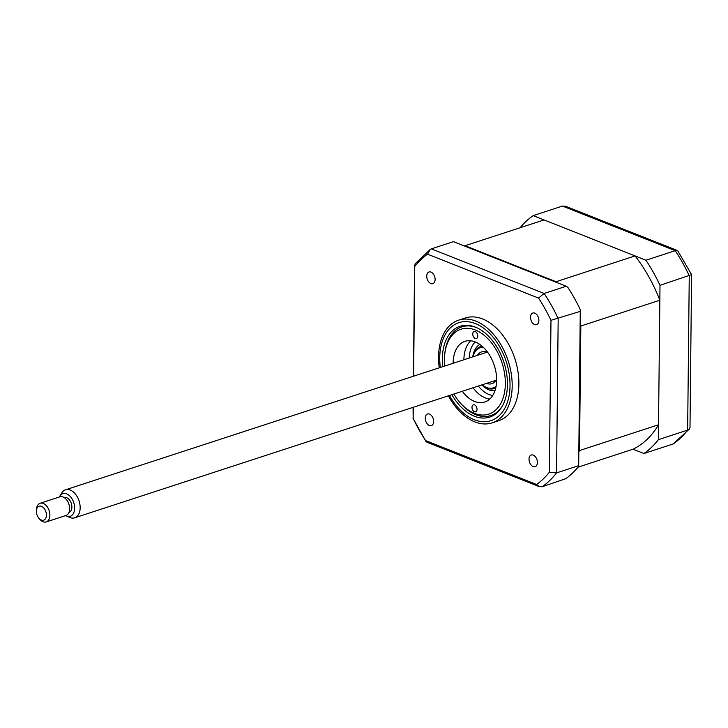 <?xml version="1.0" encoding="UTF-8"?>
<svg xmlns="http://www.w3.org/2000/svg" width="728" height="728" viewBox="0 0 728 728"><rect width="100%" height="100%" fill="white"/><g stroke="black" fill="none" stroke-linecap="round" stroke-linejoin="round"><path stroke-width="1.09" d="M534.752 313.122A6.133 3.922 -108.1 0 0 532.787 313.013A6.133 3.922 -108.1 0 0 530.621 318.627A6.133 3.922 -108.1 0 0 534.634 324.579A6.133 3.922 -108.1 0 0 536.6 324.679A6.133 3.922 -108.1 0 0 538.775 319.073A6.133 3.922 -108.1 0 0 534.752 313.122M533.269 455.118A6.133 3.922 -108.1 0 0 531.303 455.009A6.133 3.922 -108.1 0 0 529.129 460.615A6.133 3.922 -108.1 0 0 533.151 466.566A6.133 3.922 -108.1 0 0 535.116 466.675A6.133 3.922 -108.1 0 0 537.282 461.07A6.133 3.922 -108.1 0 0 533.269 455.118M429.502 414.086A6.133 3.922 -108.1 0 0 427.536 413.977A6.133 3.922 -108.1 0 0 425.37 419.583A6.133 3.922 -108.1 0 0 429.384 425.534A6.133 3.922 -108.1 0 0 431.349 425.643A6.133 3.922 -108.1 0 0 433.515 420.038A6.133 3.922 -108.1 0 0 429.502 414.086M430.985 272.09A6.133 3.922 -108.1 0 0 429.029 271.981A6.133 3.922 -108.1 0 0 426.854 277.596A6.133 3.922 -108.1 0 0 430.867 283.547A6.133 3.922 -108.1 0 0 432.832 283.656A6.133 3.922 -108.1 0 0 435.007 278.041A6.133 3.922 -108.1 0 0 430.985 272.09M448.393 395.814A54.009 34.489 -108.1 0 0 474.838 421.903A54.009 34.489 -108.1 0 0 492.128 422.859L498.826 420.666A54.009 34.489 -108.1 0 0 517.927 371.316A54.009 34.489 -108.1 0 0 482.6 318.946A54.009 34.489 -108.1 0 0 465.31 317.99L458.604 320.174A54.009 34.489 -108.1 0 0 439.248 367.813M492.128 422.859A54.009 34.489 -108.1 0 0 511.229 373.5A54.009 34.489 -108.1 0 0 475.894 321.13A54.009 34.489 -108.1 0 0 458.604 320.174M451.87 394.685A47.775 30.512 -108.1 0 0 474.419 416.243A47.775 30.512 -108.1 0 0 489.707 417.089A47.775 30.512 -108.1 0 0 506.606 373.428A47.775 30.512 -108.1 0 0 475.348 327.109A47.775 30.512 -108.1 0 0 460.06 326.262A47.775 30.512 -108.1 0 0 442.724 366.675M465.702 325.289A47.775 30.512 -108.1 0 0 464.919 325.862M493.866 414.541A47.775 30.512 -108.1 0 0 494.84 414.541M578.642 465.683L556.556 472.891A132.56 84.666 71.9 0 1 542.114 486.75L565.756 478.715A132.56 84.666 71.9 0 0 578.678 466.32L580.261 311.366L550.978 320.32L549.385 472.208L556.556 472.891L558.176 318.573A132.56 84.666 71.9 0 0 544.135 293.457L538.547 298.071A128.874 82.309 71.9 0 1 550.978 320.32M580.261 311.366L580.325 309.728A132.56 84.666 71.9 0 0 567.767 287.26L566.229 286.25L544.135 293.457L431.358 248.867L430.221 249.431L427.545 254.181L538.547 298.071M566.229 286.25L453.453 241.651L431.358 248.867M578.678 466.32L580.325 309.728M549.385 472.208A128.874 82.309 71.9 0 1 536.591 484.475L425.589 440.586A128.874 82.309 71.9 0 1 413.158 418.345L413.076 407.343M413.158 418.345L413.276 407.28M413.604 376.185L414.751 266.448A128.874 82.309 71.9 0 1 427.545 254.181M430.221 249.431L415.078 263.909L414.751 266.448M536.591 484.475L539.248 486.632L542.114 486.75M425.589 440.586L426.926 442.224L539.248 486.632M464.464 246.009A123.232 78.706 71.9 0 1 465.056 245.718L544.062 219.929L635.071 255.919A123.232 78.706 71.9 0 1 659.841 300.227L658.531 424.761A123.232 78.706 71.9 0 1 633.051 449.203L643.934 453.508A132.56 84.666 -108.1 0 0 658.376 439.657L659.996 285.331A132.56 84.666 -108.1 0 0 645.954 260.224L533.178 215.624A132.56 84.666 -108.1 0 0 520.12 227.746M533.178 215.624L562.453 206.07L565.319 206.179L677.641 250.596L675.229 250.669L562.453 206.07M659.996 285.331L691.6 274.638L677.641 250.596M645.954 260.224L675.229 250.669A132.56 84.666 -108.1 0 1 689.261 275.776L687.651 430.102L689.48 428.91L689.998 427.427L691.6 274.638M658.376 439.657L687.651 430.102A132.56 84.666 -108.1 0 1 673.209 443.953L689.489 428.91M643.934 453.508L673.209 443.953M477.777 336.027A3.685 2.348 -108.1 0 0 474.128 331.531A3.685 2.348 -108.1 0 0 472.754 334.034A3.685 2.348 -108.1 0 0 476.412 338.529A3.685 2.348 -108.1 0 0 477.777 336.027M453.844 394.039A44.681 28.538 -108.1 0 0 460.105 402.711A44.681 28.538 -108.1 0 0 505.341 383.72A44.681 28.538 -108.1 0 0 476.922 330.685A44.681 28.538 -108.1 0 0 444.635 355.328A44.681 28.538 -108.1 0 0 444.426 359.632A44.681 28.538 -108.1 0 0 444.708 366.029M502.147 406.397A46.647 29.784 71.9 0 1 490.799 415.542A46.647 29.784 71.9 0 1 460.897 403.612L460.105 402.711M477.013 409.309A3.685 2.348 -108.1 0 0 473.355 404.814A3.685 2.348 -108.1 0 0 471.99 407.325A3.685 2.348 -108.1 0 0 475.648 411.821A3.685 2.348 -108.1 0 0 477.013 409.309M453.125 363.281A31.914 20.384 71.9 0 1 453.125 363.072A31.914 20.384 71.9 0 1 464.983 341.332A31.914 20.384 71.9 0 1 496.642 380.28A31.914 20.384 71.9 0 1 484.784 402.011A31.914 20.384 71.9 0 1 462.271 391.291M463.9 359.769A31.914 20.384 71.9 0 1 463.9 359.55A31.914 20.384 71.9 0 1 470.761 340.777M489.789 399.053A31.914 20.384 71.9 0 1 473.045 387.769M444.635 355.328L444.744 354.145A46.647 29.784 71.9 0 1 461.852 326.863A46.647 29.784 71.9 0 1 476.412 327.545M633.051 449.203L577.986 467.185M658.531 424.761L579.515 450.55A123.232 78.706 71.9 0 1 578.833 451.688M659.841 300.227L580.826 326.026L579.515 450.55M635.071 255.919L556.055 281.709A123.232 78.706 71.9 0 1 556.638 282.455M580.17 324.36A123.232 78.706 71.9 0 1 580.826 326.026M465.056 245.718L556.055 281.709M492.738 395.468A29.457 18.81 71.9 0 1 488.961 394.467A29.457 18.81 71.9 0 1 478.332 386.04M469.196 358.039A29.457 18.81 71.9 0 1 475.266 341.923M482.127 384.803A21.112 13.486 -108.1 0 0 486.531 387.496A21.112 13.486 -108.1 0 0 496.087 386.35M495.759 387.96A22.095 14.114 71.9 0 1 487.241 388.179A22.095 14.114 71.9 0 1 482.027 384.839M487.988 352.734A16.689 10.665 -108.1 0 0 486.905 352.234A16.689 10.665 -108.1 0 0 481.554 351.933A16.689 10.665 -108.1 0 0 477.395 355.355M486.541 383.365A16.689 10.665 -108.1 0 0 486.577 383.374A16.689 10.665 -108.1 0 0 491.919 383.674A16.689 10.665 -108.1 0 0 496.642 379.233M483.346 347.311A21.112 13.486 -108.1 0 0 472.982 356.802M472.891 356.829A22.095 14.114 71.9 0 1 482.136 346.209M59.823 496.178L61.825 492.911A14.733 9.409 71.9 0 1 65.547 489.798A14.733 9.409 71.9 0 1 79.179 501.246A14.733 9.409 71.9 0 1 74.693 517.808A14.733 9.409 71.9 0 1 69.843 517.49L66.303 516.025A11.894 7.598 -108.1 0 0 73.837 502.911A11.894 7.598 -108.1 0 0 67.14 494.094A11.894 7.598 -108.1 0 0 59.823 496.178A11.894 7.598 -108.1 0 0 59.405 496.969M65.502 515.642A11.894 7.598 -108.1 0 0 66.303 516.025M68.951 512.448L68.96 512.439A7.853 5.014 -108.1 0 0 71.353 503.612A7.853 5.014 -108.1 0 0 64.091 497.506L64.073 497.515M36.4 510.492L36.536 508.999A9.819 6.27 71.9 0 1 40.131 503.257A9.819 6.27 71.9 0 1 49.222 510.892A9.819 6.27 71.9 0 1 46.228 521.93A9.819 6.27 71.9 0 1 39.931 519.419L38.948 518.3A7.362 4.705 -108.1 0 0 44.827 519.501A7.362 4.705 -108.1 0 0 45.919 511.902A7.362 4.705 -108.1 0 0 40.568 506.069A7.362 4.705 -108.1 0 0 36.4 510.492A7.362 4.705 -108.1 0 0 36.855 514.459A7.362 4.705 -108.1 0 0 38.948 518.3M46.228 521.93L65.984 515.479A9.819 6.27 -108.1 0 0 68.969 504.44A9.819 6.27 -108.1 0 0 59.887 496.815L40.131 503.257M449.458 395.468A51.551 32.924 -108.1 0 0 474.383 419.765A51.551 32.924 -108.1 0 0 510.028 385.567A51.551 32.924 -108.1 0 0 475.393 323.578A51.551 32.924 -108.1 0 0 440.322 367.458M494.958 390.745A24.552 15.679 71.9 0 1 489.016 389.889A24.552 15.679 71.9 0 1 481.9 384.875M472.754 356.875A24.552 15.679 71.9 0 1 479.843 344.435M413.404 376.249L414.569 265.383M425.944 441.423L412.976 418.227M495.632 413.968L490.799 415.542M466.684 325.289L461.852 326.863M74.693 517.808L496.077 380.253M65.547 489.798L486.932 352.243"/></g></svg>
